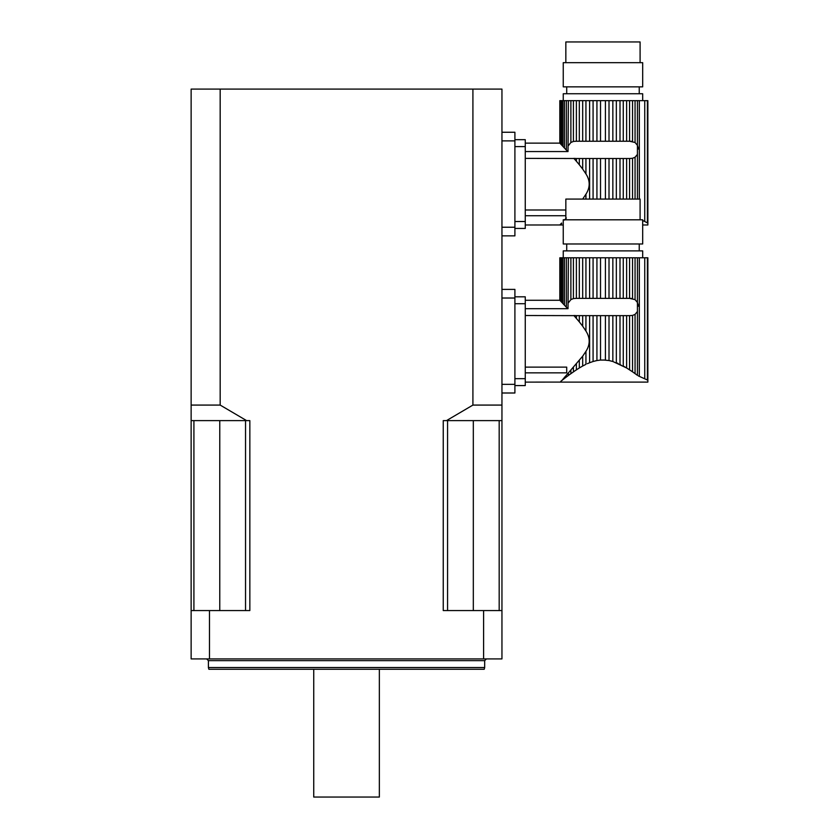 <?xml version="1.0" encoding="UTF-8"?>
<svg xmlns="http://www.w3.org/2000/svg" width="839" height="839" viewBox="0 0 839 839"><rect width="100%" height="100%" fill="white"/><g stroke="black" fill="none" stroke-linecap="round" stroke-linejoin="round"><path stroke-width="1.26" d="M576.383 318.38L576.383 315.642L573.876 315.516L579.319 321.882L579.319 315.642L585.937 315.642L585.937 331.038L582.686 326.203L582.686 315.642M579.319 321.882L582.528 325.993M576.383 315.642L579.319 315.642M587.321 363.696L589.607 362.731L589.607 315.642L585.937 315.642M585.937 331.038C590.268 337.823 590.268 344.598 585.937 351.352L585.937 364.346L582.686 366.024L582.686 356.187L561.669 380.728M589.607 362.731L593.079 361.504L593.079 315.642L589.607 315.642M593.079 361.504L596.928 360.55L596.928 315.642L593.079 315.642M596.928 360.55L600.525 360.067L600.525 315.642L596.928 315.642M600.525 360.067L605.412 360.067L605.412 315.642L600.525 315.642M603.178 359.962L609.009 360.55L609.009 315.642L605.412 315.642M609.009 360.55L612.858 361.504L612.858 315.642L609.009 315.642M618.207 363.507L616.34 362.731L616.34 315.642L612.858 315.642M620 364.346L620 315.642L623.262 315.642L623.262 366.024L626.628 367.975L612.858 361.504M620 315.642L616.34 315.642M626.628 315.642L629.565 315.642L629.565 369.821L632.533 371.813L626.628 367.975L626.628 315.642L623.262 315.642M582.686 257.793L579.319 257.793L579.319 298.369L582.686 298.369L582.686 257.793L585.937 257.793L585.937 298.369L589.607 298.369L589.607 257.793L593.079 257.793L593.079 298.369L596.928 298.369L596.928 257.793L600.525 257.793L600.525 298.369L605.412 298.369L605.412 257.793L609.009 257.793L609.009 298.369L612.858 298.369L612.858 257.793L616.34 257.793L616.34 298.369L620 298.369L620 257.793L623.262 257.793L623.262 298.369L626.628 298.369L626.628 257.793L629.565 257.793L629.565 298.369L635.06 299.628L637.43 302.491L637.43 311.51L635.06 314.384L635.06 373.596L637.43 375.337L632.533 371.813L632.533 315.422L629.565 315.642M635.06 314.384L632.533 315.422M525.266 382.112L559.854 382.091M582.686 356.187L585.937 351.352M575.564 315.642L525.266 315.516M525.266 372.852L566.703 372.852L566.703 367.125L525.266 367.125M620.021 364.367L621.405 365.426M612.806 361.494L610.32 360.822M596.686 360.602L595.05 360.959M579.319 360.497L579.319 367.975L573.404 371.813L573.404 367.409M576.383 364L576.383 369.821L568.402 375.421L568.402 372.946M570.887 370.219L570.887 373.596L564.448 378.441L564.448 377.214M560.756 381.357L566.367 376.952L566.367 375.159M560.127 300.582L560.756 301.253L560.756 257.793L560.127 257.793L560.127 300.582L559.823 257.793L559.823 300.299M560.756 301.253L562.948 303.582L561.658 302.208L561.658 257.793L564.448 257.793L564.448 305.176L566.367 307.231L566.367 257.793L564.448 257.793M564.448 305.176L562.948 303.582L562.948 257.793M525.266 308.679L568.024 308.679L568.402 257.793L573.404 257.793L573.404 298.579L576.383 298.369L576.383 257.793L573.404 257.793M568.402 302.743L570.887 299.628L570.887 257.793M642.684 257.793L642.684 250.882L563.252 250.882L563.252 257.793M560.756 257.793L561.658 257.793M566.367 257.793L568.402 257.793M568.024 308.679L566.367 307.231M570.887 299.628L573.404 298.579M576.383 257.793L579.319 257.793M579.319 298.369L576.383 298.369M579.319 367.975L582.686 366.024M585.937 298.369L582.686 298.369M589.607 257.793L585.937 257.793M593.079 298.369L589.607 298.369M596.928 257.793L593.079 257.793M600.525 298.369L596.928 298.369M605.412 257.793L600.525 257.793M609.009 298.369L605.412 298.369M612.858 257.793L609.009 257.793M616.34 298.369L612.858 298.369M620 257.793L616.34 257.793M623.262 298.369L620 298.369M626.628 257.793L623.262 257.793M629.565 298.369L626.628 298.369M630.372 298.369L632.533 298.579L632.533 257.793L629.565 257.793M632.533 257.793L635.06 257.793L635.06 299.628M638.531 306.225L637.43 302.491L637.43 257.793L635.06 257.793M637.43 257.793L647.865 257.793L647.865 382.102L559.823 382.112M647.404 257.793L647.404 380.015C648.002 382.804 648.002 382.804 647.404 380.015C648.002 382.804 648.002 382.804 647.404 380.015L638.322 375.903M566.713 250.882L566.713 243.981M642.684 243.981L563.252 243.981L563.252 219.808L642.684 219.808L642.684 243.981M565.843 219.808L565.843 199.084L640.094 199.084L640.094 219.808M514.905 378.662L525.266 378.662L525.266 303.718L514.905 303.718M514.905 296.817L525.266 296.817L514.905 296.817M525.266 378.662L525.266 385.573L514.905 385.573M525.266 296.817L525.266 303.718M579.319 164.748L582.686 169.069L582.686 158.508L579.319 158.508L579.319 164.748L576.383 161.245L576.383 158.508L573.876 158.382L576.32 161.182M576.383 158.508L579.319 158.508M582.528 168.859L585.937 173.904L585.937 158.508L582.686 158.508M589.607 199.084L589.607 158.508L585.937 158.508M585.937 173.904C590.268 180.689 590.268 187.464 585.937 194.218L585.937 199.084M593.079 199.084L593.079 158.508L589.607 158.508M596.928 199.084L596.928 158.508L593.079 158.508M600.525 199.084L600.525 158.508L596.928 158.508M605.412 199.084L605.412 158.508L600.525 158.508M609.009 199.084L609.009 158.508L605.412 158.508M612.858 199.084L612.858 158.508L609.009 158.508M616.34 199.084L616.34 158.508L612.858 158.508M620 199.084L620 158.508L616.34 158.508M623.262 199.084L623.262 158.508L620 158.508M626.628 199.084L626.628 158.508L623.262 158.508M629.565 199.084L629.565 158.508L626.628 158.508M632.533 199.084L632.533 158.288L629.565 158.508M635.06 199.084L635.06 157.25L632.533 158.288M582.686 100.659L579.319 100.659L579.319 141.235L582.686 141.235L582.686 100.659L585.937 100.659L585.937 141.235L589.607 141.235L589.607 100.659L593.079 100.659L593.079 141.235L596.928 141.235L596.928 100.659L600.525 100.659L600.525 141.235L605.412 141.235L605.412 100.659L609.009 100.659L609.009 141.235L612.858 141.235L612.858 100.659L616.34 100.659L616.34 141.235L620 141.235L620 100.659L623.262 100.659L623.262 141.235L626.628 141.235L626.628 100.659L629.565 100.659L629.565 141.235L635.06 142.494L637.43 145.357L637.43 154.386L635.06 157.25M561.658 223.048L560.127 224.663L561.658 223.048M525.266 224.988L559.854 224.967M563.252 222.356L563.252 221.517M566.367 218.025L564.448 220.08M582.686 199.053L585.937 194.218M575.564 158.508L525.266 158.382M565.843 209.991L525.266 209.991M525.266 215.717L565.843 215.717M560.756 224.223L561.669 223.594M560.127 143.448L560.756 144.119L560.756 100.659L560.127 100.659L560.127 143.448L559.823 100.659L559.823 143.165M560.756 144.119L562.948 146.447L561.658 145.074L561.658 100.659L564.448 100.659L564.448 148.042L566.367 150.097L566.367 100.659L564.448 100.659M564.448 148.042L562.948 146.447L562.948 100.659M525.266 151.555L568.024 151.555L568.402 100.659L573.404 100.659L573.404 141.445L576.383 141.235L576.383 100.659L573.404 100.659M568.402 145.608L570.887 142.494L570.887 100.659M642.684 100.659L642.684 93.748L563.252 93.748L563.252 100.659M560.756 100.659L561.658 100.659M566.367 100.659L568.402 100.659M568.024 151.555L566.367 150.097M570.887 142.494L573.404 141.445M576.383 100.659L579.319 100.659M579.319 141.235L576.383 141.235M585.937 141.235L582.686 141.235M589.607 100.659L585.937 100.659M593.079 141.235L589.607 141.235M596.928 100.659L593.079 100.659M600.525 141.235L596.928 141.235M605.412 100.659L600.525 100.659M609.009 141.235L605.412 141.235M612.858 100.659L609.009 100.659M616.34 141.235L612.858 141.235M620 100.659L616.34 100.659M623.262 141.235L620 141.235M626.628 100.659L623.262 100.659M629.565 141.235L626.628 141.235M630.372 141.235L632.533 141.445L632.533 100.659L629.565 100.659M632.533 100.659L635.06 100.659L635.06 142.494M638.531 149.09L637.43 145.357L637.43 100.659L635.06 100.659M637.43 100.659L647.865 100.659L647.865 224.978M647.404 100.659L647.404 222.88C648.002 225.67 648.002 225.67 647.404 222.88C648.002 225.67 648.002 225.67 647.404 222.88L642.684 220.468M566.713 93.748L566.713 86.847M642.684 86.847L563.252 86.847L563.252 62.673L642.684 62.673L642.684 86.847M565.843 62.673L565.843 41.95L640.094 41.95L640.094 62.673M514.905 221.527L525.266 221.527L525.266 146.594L514.905 146.594M514.905 139.683L525.266 139.683L514.905 139.683M514.905 228.439L525.266 228.439L514.905 228.439M525.266 139.683L525.266 146.594M525.266 221.527L525.266 228.439M191.135 610.561L191.135 658.909L209.488 658.909L209.488 610.561L249.844 610.561L249.844 420.622L191.135 420.622L191.135 610.561L209.488 610.561M191.135 420.622L191.135 89.091L220.175 89.091L220.175 405.08L246.614 420.622M501.953 89.091L501.953 420.622L446.474 420.622L472.913 405.08L472.913 89.091L501.953 89.091M446.474 420.622L443.244 420.622L443.244 610.561L483.6 610.561L483.6 658.909L501.953 658.909L501.953 420.622M483.6 658.909L209.488 658.909M220.175 89.091L472.913 89.091M483.6 610.561L501.953 610.561M484.68 667.54L484.218 669.27L208.869 669.27L208.408 667.54L484.68 667.54L484.68 660.639L208.408 660.639L208.408 667.54M447.565 610.561L447.565 420.622M473.322 610.561L473.322 420.622M499.184 610.561L499.184 420.622M193.914 610.561L193.914 420.622M219.766 610.561L219.766 420.622M245.533 610.561L245.533 420.622M379.354 669.27L379.354 797.05L313.734 797.05L313.734 669.27M191.135 405.08L220.175 405.08M472.913 405.08L501.953 405.08M501.953 392.998L514.905 392.998L514.905 289.392L501.953 289.392M501.953 235.864L514.905 235.864L514.905 132.258L501.953 132.258M637.43 375.337L637.43 311.51M639.339 376.375L639.339 257.793M644.751 378.284L644.751 257.793M637.43 199.084L637.43 154.386M639.339 199.084L639.339 100.659M644.751 221.15L644.751 100.659M501.953 384.356L514.905 384.356M501.953 298.023L514.905 298.023M501.953 227.233L514.905 227.233M501.953 140.889L514.905 140.889M639.234 250.882L639.234 243.981M525.266 300.268L559.854 300.268M639.234 93.748L639.234 86.847M525.266 143.133L559.854 143.133M647.844 224.988L642.684 224.988M563.252 224.988L559.823 224.988M484.68 660.639L486.41 658.909M208.408 660.639L206.677 658.909"/></g></svg>
